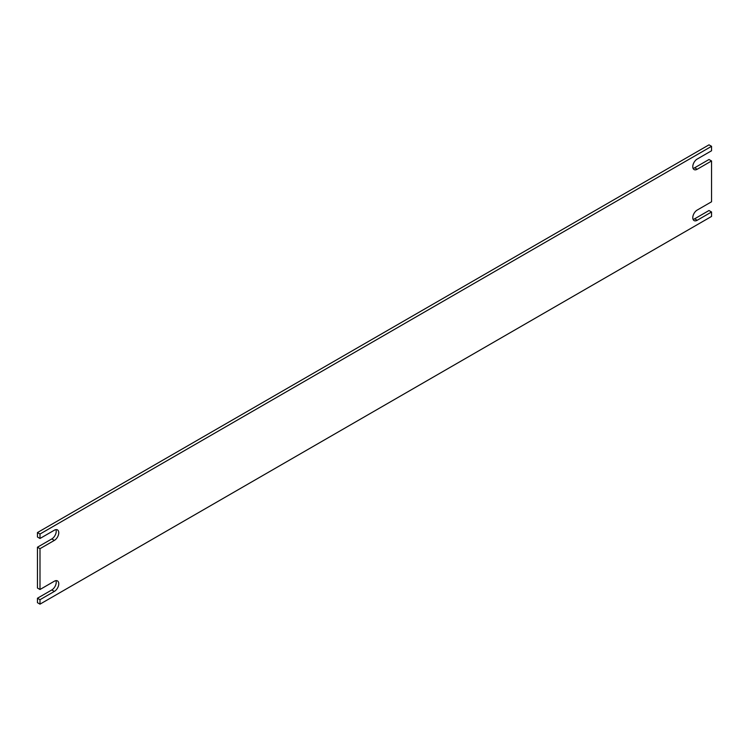 <?xml version="1.0" encoding="UTF-8"?>
<svg xmlns="http://www.w3.org/2000/svg" width="749" height="749" viewBox="0 0 749 749"><rect width="100%" height="100%" fill="white"/><g stroke="black" fill="none" stroke-linecap="round" stroke-linejoin="round"><path stroke-width="1.12" d="M54.349 530.198L39.997 538.484L39.997 534.037L711.55 146.317L711.55 150.764L697.197 159.05A6.245 3.605 120 0 0 693.115 164.555A6.245 3.605 120 0 0 694.08 169.564A6.245 3.605 120 0 0 697.197 169.255L711.55 160.969L711.55 201.781L697.197 210.066A6.245 3.605 120 0 0 693.115 215.572A6.245 3.605 120 0 0 694.08 220.581A6.245 3.605 120 0 0 697.197 220.272L711.55 211.986L711.55 216.433L39.997 604.153L39.997 599.706L54.349 591.42A6.245 3.605 120 0 0 58.431 585.915A6.245 3.605 120 0 0 57.467 580.906A6.245 3.605 120 0 0 54.349 581.215L39.997 589.5L39.997 548.689L54.349 540.404A6.245 3.605 120 0 0 58.431 534.898A6.245 3.605 120 0 0 57.467 529.889A6.245 3.605 120 0 0 54.349 530.198M39.997 534.037L37.45 532.567L37.45 537.014L39.997 538.484M39.997 548.689L37.45 547.219L51.803 538.934A6.245 3.605 120 0 0 55.922 529.627M37.45 547.219L37.45 588.031L39.997 589.5M39.997 599.706L37.45 598.236L51.803 589.95A6.245 3.605 120 0 0 55.922 580.644M37.45 598.236L37.45 602.683L39.997 604.153M693.078 219.373A6.245 3.605 120 0 0 694.651 218.802L709.003 210.516L711.55 211.986M693.078 168.356A6.245 3.605 120 0 0 694.651 167.785L709.003 159.5L711.55 160.969M37.45 532.567L709.003 144.847L711.55 146.317M54.349 540.404L51.803 538.934M54.349 591.42L51.803 589.95M694.651 218.802L697.197 220.272M694.651 167.785L697.197 169.255"/></g></svg>
